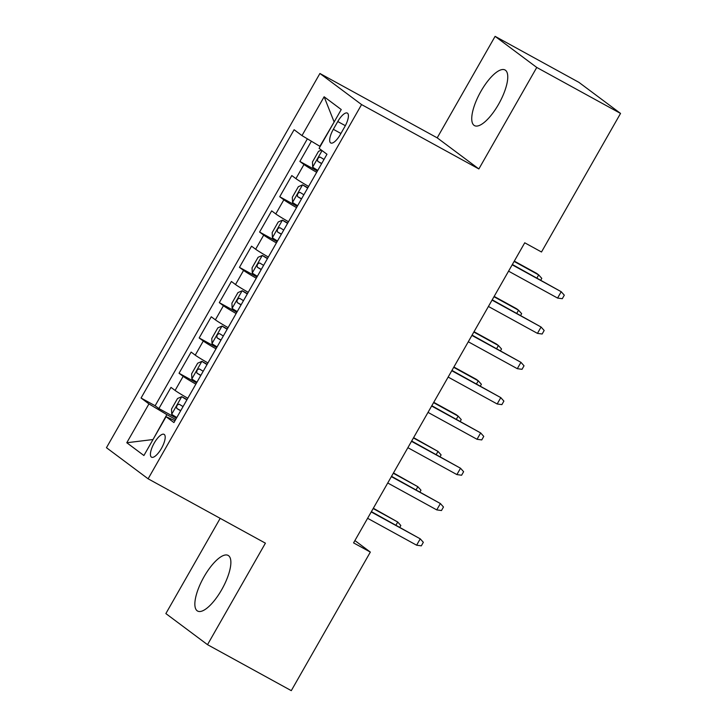<?xml version="1.0" encoding="UTF-8"?>
<svg xmlns="http://www.w3.org/2000/svg" width="727" height="727" viewBox="0 0 727 727"><rect width="100%" height="100%" fill="white"/><g stroke="black" fill="none" stroke-linecap="round" stroke-linejoin="round"><path stroke-width="1.09" d="M221.644 589.788A31.734 10.86 -61.2 0 0 228.133 555.41A31.734 10.86 -61.2 0 0 204.087 576.675A31.734 10.86 -61.2 0 0 197.599 611.053A31.734 10.86 -61.2 0 0 221.644 589.788M498.531 104.352A31.734 10.86 -61.2 0 0 505.02 69.974A31.734 10.86 -61.2 0 0 480.974 91.239A31.734 10.86 -61.2 0 0 474.486 125.617A31.734 10.86 -61.2 0 0 498.531 104.352M161.412 448.459A13.022 4.453 -61.2 0 0 164.075 434.355A13.022 4.453 -61.2 0 0 154.206 443.079A13.022 4.453 -61.2 0 0 151.543 457.183A13.022 4.453 -61.2 0 0 161.412 448.459M220.181 518.351L165.865 613.579L207.513 644.667L291.291 690.65L370.334 552.084L354.903 540.561M319.916 73.482L106.46 447.705L148.117 478.802L361.573 104.579L319.916 73.482L437.209 137.848L478.866 168.946L536.753 67.447L495.105 36.35L437.209 137.848M495.105 36.35L578.883 82.333L620.54 113.421L536.753 67.447M311.392 141.229L299.869 161.439L317.39 171.054M308.621 186.43A16.276 0.736 -150.3 0 1 295.925 178.624L291.809 175.561L279.731 196.744L297.252 206.359M288.492 221.735A16.276 0.736 29.7 0 1 275.787 213.929L271.671 210.866L259.594 232.049L277.114 241.664M268.354 257.04A16.276 0.736 29.7 0 1 255.65 249.234L251.542 246.171L239.456 267.354L256.976 276.969M248.216 292.336A16.276 0.736 29.7 0 1 235.512 284.539L231.404 281.476L219.318 302.65L236.848 312.274M228.078 327.641A16.276 0.736 29.7 0 1 215.374 319.844L211.266 316.772L199.18 337.955L216.71 347.579M207.94 362.946A16.276 0.736 29.7 0 1 195.236 355.149L191.128 352.077L179.042 373.26L196.572 382.884M620.54 113.421L541.497 251.996L524.74 242.8L353.576 542.887L370.334 552.084M337.773 121.536L333.339 129.306A12.613 4.317 -61.2 0 0 330.758 142.974A12.613 4.317 -61.2 0 0 340.318 134.522L344.752 126.752A12.613 4.317 -61.2 0 0 347.324 113.085A12.613 4.317 -61.2 0 0 337.773 121.536L345.334 125.689M174.998 420.706L166.056 416.689L173.935 422.569L326.977 154.251L319.098 148.372L341.245 109.541L324.133 96.764L301.987 135.595L294.108 129.715L141.056 398.023L148.944 403.912L166.846 414.626L153.015 439.535L126.789 442.743L148.944 403.912M166.056 416.689L143.901 455.52L126.789 442.743M316.681 172.308A16.276 0.736 -150.3 0 1 303.977 164.502L299.869 161.439M307.385 138.83L155.133 405.748L158.904 408.565L176.434 418.189M187.802 398.251A16.276 0.736 29.7 0 1 175.098 390.454L170.99 387.382L158.904 408.565M195.854 384.129A16.276 0.736 -150.3 0 1 183.149 376.332L179.042 373.26M215.992 348.824A16.276 0.736 -150.3 0 1 203.287 341.027L199.18 337.955M236.13 313.519A16.276 0.736 -150.3 0 1 223.425 305.722L219.318 302.65M256.267 278.214A16.276 0.736 -150.3 0 1 243.563 270.417L239.456 267.354M276.405 242.918A16.276 0.736 -150.3 0 1 263.701 235.112L259.594 232.049M296.543 207.613A16.276 0.736 -150.3 0 1 283.839 199.807L279.731 196.744M334.247 121.8L319.889 146.318L301.987 135.595M207.513 644.667L265.41 543.169L148.117 478.802M478.866 168.946L361.573 104.579M175.689 419.479L166.846 414.626M155.133 405.748L141.056 398.023M333.984 121.6L324.133 96.764M557.582 298.07L562.289 298.706L564.306 295.18L561.208 291.709L557.582 298.07L508.564 271.162M512.19 264.81L561.208 291.709L512.362 264.501M321.416 150.107L318.499 151.37L312.465 161.967L312.701 167.174A10.778 0.482 29.7 0 0 317.772 170.382M324.015 159.44A10.778 0.482 -150.3 0 1 320.198 157.087C317.981 157.55 317.172 158.959 317.781 161.321A10.778 0.482 29.7 0 0 321.598 163.675M536.935 277.987L538.689 274.906L536.662 273.388L514.298 261.111M540.797 280.113L541.788 278.368L538.689 274.906L514.116 261.42M537.444 333.375L542.151 334.011L544.169 330.485L541.07 327.014L537.444 333.375L488.426 306.467M492.052 300.115L541.07 327.014L492.224 299.806M517.306 368.68L522.022 369.316L524.031 365.79L520.932 362.319L517.306 368.68L468.288 341.772M471.914 335.42L520.932 362.319L472.087 335.111M497.168 403.976L501.884 404.621L503.893 401.095L500.794 397.624L497.168 403.976L448.15 377.077M451.776 370.725L500.794 397.624L451.949 370.416M477.03 439.281L481.747 439.926L483.755 436.4L480.656 432.928L477.03 439.281L428.012 412.382M431.638 406.029L480.656 432.928L431.811 405.721M307.848 187.793L302.632 184.831L298.361 186.675L292.327 197.271L292.563 202.479A10.778 0.482 29.7 0 0 297.634 205.686M302.632 184.831A10.778 0.482 29.7 0 0 307.703 188.039M303.877 194.745A10.778 0.482 -150.3 0 1 300.06 192.391C297.843 192.855 297.034 194.263 297.643 196.626A10.778 0.482 29.7 0 0 301.46 198.98M516.797 313.292L518.551 310.211L516.524 308.693L494.16 296.416M520.659 315.418L521.65 313.673L518.551 310.211L493.978 296.725M287.71 223.098L282.494 220.136L278.232 221.98L272.189 232.567L272.425 237.784A10.778 0.482 29.7 0 0 277.496 240.991M282.494 220.136A10.778 0.482 29.7 0 0 287.565 223.343M283.739 230.05A10.778 0.482 -150.3 0 1 279.922 227.696C277.705 228.16 276.896 229.568 277.505 231.931A10.778 0.482 29.7 0 0 281.322 234.285M496.659 348.596L498.413 345.516L496.387 343.998L474.022 331.721M500.521 350.723L501.521 348.978L498.413 345.516L473.85 332.03M267.572 258.403L262.356 255.431L258.094 257.285L252.051 267.872L252.287 273.088A10.778 0.482 29.7 0 0 257.358 276.296M262.356 255.431A10.778 0.482 29.7 0 0 267.427 258.648M263.601 265.355A10.778 0.482 -150.3 0 1 259.784 263.001C257.567 263.465 256.758 264.873 257.367 267.236A10.778 0.482 29.7 0 0 261.193 269.59M476.521 383.901L478.275 380.821L476.249 379.303L453.884 367.026M480.383 386.028L481.383 384.283L478.275 380.821L453.712 367.335M247.434 293.708L242.218 290.736L237.956 292.59L231.913 303.177L232.149 308.393A10.778 0.482 29.7 0 0 237.229 311.601M242.218 290.736A10.778 0.482 29.7 0 0 247.298 293.953M243.472 300.66A10.778 0.482 -150.3 0 1 239.646 298.306C237.429 298.77 236.62 300.178 237.238 302.541A10.778 0.482 29.7 0 0 241.055 304.895M456.383 419.206L458.137 416.126L456.12 414.608L433.746 402.331M460.246 421.333L461.245 419.588L458.137 416.126L433.574 402.64M456.892 474.586L461.609 475.231L463.617 471.705L460.518 468.233L456.892 474.586L407.874 447.687M411.5 441.334L460.518 468.233L411.673 441.025M227.297 329.013L222.08 326.041L217.818 327.895L211.775 338.482L212.011 343.698A10.778 0.482 29.7 0 0 217.091 346.906M222.08 326.041A10.778 0.482 29.7 0 0 227.16 329.258M223.334 335.965A10.778 0.482 -150.3 0 1 219.518 333.611C217.291 334.075 216.492 335.483 217.1 337.846A10.778 0.482 29.7 0 0 220.917 340.2M436.245 454.511L438.008 451.422L413.608 437.636M440.108 456.638L441.107 454.893L438.008 451.422L413.436 437.945M436.754 509.891L441.471 510.536L443.479 507.01L440.38 503.538L436.754 509.891L387.736 482.992M391.362 476.639L440.38 503.538L391.535 476.33M207.159 364.318L201.942 361.346L197.68 363.2L191.637 373.787L191.873 379.003A10.778 0.482 29.7 0 0 196.953 382.211M201.942 361.346A10.778 0.482 29.7 0 0 207.022 364.563M203.196 371.27A10.778 0.482 -150.3 0 1 199.38 368.916C197.153 369.371 196.354 370.788 196.962 373.151A10.778 0.482 29.7 0 0 200.779 375.505M416.108 489.816L417.871 486.726L393.471 472.941M419.979 491.934L420.969 490.198L417.871 486.726L393.298 473.25M416.616 545.195L421.333 545.841L423.341 542.306L420.242 538.843L416.616 545.195L367.598 518.296M371.224 511.944L420.242 538.843L371.397 511.635M187.021 399.614L181.805 396.651L177.542 398.505L171.499 409.092L171.736 414.308A10.778 0.482 29.7 0 0 176.815 417.516M181.805 396.651A10.778 0.482 29.7 0 0 186.884 399.868M183.059 406.575A10.778 0.482 -150.3 0 1 179.242 404.221C177.015 404.675 176.216 406.093 176.825 408.456A10.778 0.482 29.7 0 0 180.641 410.81M395.97 525.121L397.733 522.031L373.333 508.246M399.841 527.239L400.831 525.503L397.733 522.031L373.16 508.546M295.925 178.624L303.977 164.502M175.098 390.454L183.149 376.332M195.236 355.149L203.287 341.027M215.374 319.844L223.425 305.722M235.512 284.539L243.563 270.417M255.65 249.234L263.701 235.112M275.787 213.929L283.839 199.807M340.918 133.468L333.339 129.306M322.07 150.598L312.692 167.046M321.716 163.484L317.781 161.321M302.523 184.876L292.554 202.351M301.578 198.789L297.643 196.626M282.385 220.181L272.416 237.656M281.44 234.085L277.505 231.931M262.247 255.477L252.278 272.961M261.302 269.39L257.367 267.236M242.109 290.782L232.14 308.257M241.164 304.695L237.238 302.541M221.971 326.087L212.002 343.562M221.026 340L217.1 337.846M201.833 361.392L191.873 378.867M200.888 375.305L196.962 373.151M181.695 396.697L171.736 414.172M180.75 410.61L176.825 408.456"/></g></svg>
